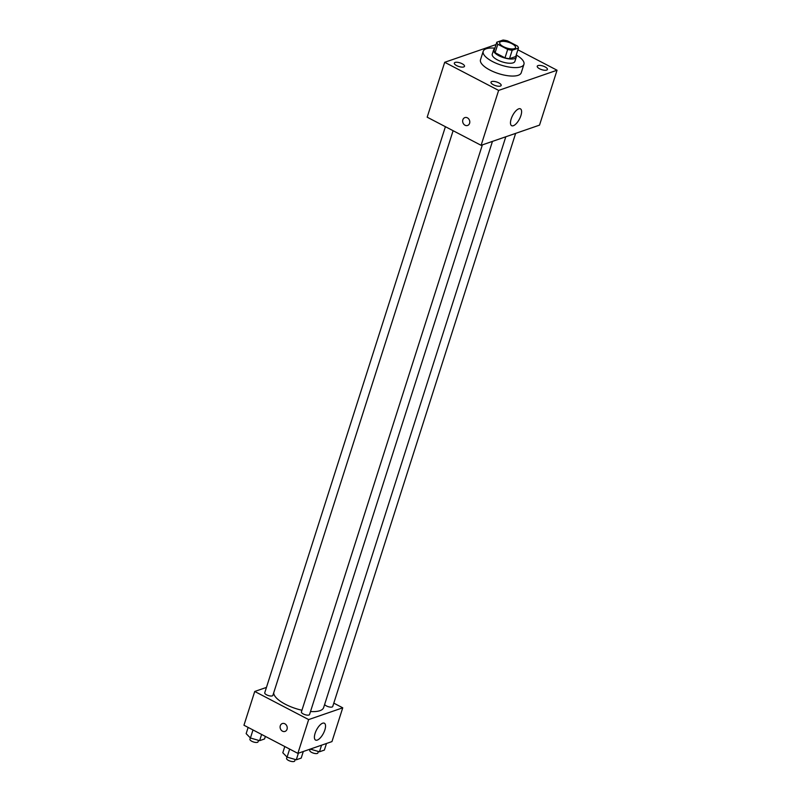 <?xml version="1.0" encoding="UTF-8"?>
<svg xmlns="http://www.w3.org/2000/svg" width="801" height="801" viewBox="0 0 801 801"><rect width="100%" height="100%" fill="white"/><g stroke="black" fill="none" stroke-linecap="round" stroke-linejoin="round"><path stroke-width="1.2" d="M503.348 46.618A8.31 2.994 -162.3 0 1 499.694 42.623A8.31 2.994 -162.3 0 1 508.525 42.293A8.31 2.994 -162.3 0 1 515.534 47.68A8.31 2.994 -162.3 0 1 503.348 46.618M512.189 50.243L518.437 48.09A11.284 4.065 -162.3 0 0 517.416 46.037L507.544 40.891A11.284 4.065 -162.3 0 0 503.028 40.05L496.79 42.213A11.284 4.065 -162.3 0 0 497.801 44.255L507.684 49.402A11.284 4.065 -162.3 0 0 512.189 50.243L509.496 58.693L515.744 56.531L518.437 48.09M497.801 44.255L495.108 52.696A11.284 4.065 -162.3 0 1 494.087 50.653L496.79 42.213M495.108 52.696L504.99 57.852L507.684 49.402M509.496 58.693A11.284 4.065 -162.3 0 1 504.99 57.852M494.668 48.831A11.875 4.275 17.7 0 0 493.596 49.982A11.875 4.275 17.7 0 0 503.619 57.672A11.875 4.275 17.7 0 0 516.234 57.201A11.875 4.275 17.7 0 0 516.024 55.649M516.234 57.201L514.883 61.427A11.875 4.275 -162.3 0 1 497.481 59.915A11.875 4.275 -162.3 0 1 492.255 54.208L493.596 49.982M516.234 54.979A21.377 7.7 -162.3 0 1 523.934 64.31A21.377 7.7 -162.3 0 1 492.615 61.597A21.377 7.7 -162.3 0 1 483.203 51.314A21.377 7.7 -162.3 0 1 494.888 48.16M523.934 64.31L521.241 72.761A21.377 7.7 -162.3 0 1 489.922 70.047A21.377 7.7 -162.3 0 1 480.5 59.755L483.203 51.314M546.662 70.087A5.337 1.922 -162.3 0 1 540.625 69.256A5.337 1.922 -162.3 0 1 537.241 66.213A5.337 1.922 -162.3 0 1 542.918 66.002A5.337 1.922 -162.3 0 1 547.413 69.457A5.337 1.922 -162.3 0 1 546.662 70.087M500.405 86.067A5.337 1.922 -162.3 0 1 494.377 85.236A5.337 1.922 -162.3 0 1 490.993 82.193A5.337 1.922 -162.3 0 1 496.66 81.982A5.337 1.922 -162.3 0 1 501.166 85.437A5.337 1.922 -162.3 0 1 500.405 86.067M463.739 66.944A5.337 1.922 -162.3 0 1 457.711 66.113A5.337 1.922 -162.3 0 1 454.327 63.059A5.337 1.922 -162.3 0 1 460.004 62.858A5.337 1.922 -162.3 0 1 464.5 66.313A5.337 1.922 -162.3 0 1 463.739 66.944M496.039 44.556L444.705 62.288L498.623 90.413L557.045 70.228L517.887 49.802M444.705 62.288L427.183 117.186L481.101 145.311L539.524 125.126L557.045 70.228M481.101 145.311L498.623 90.413M513.341 125.717A9.502 3.845 -62.4 0 1 511.649 125.697A9.502 3.845 -62.4 0 1 512.63 115.494A9.502 3.845 -62.4 0 1 520.43 108.846A9.502 3.845 -62.4 0 1 520.27 117.316A9.502 3.845 -62.4 0 1 513.341 125.717M467.584 125.467A4.155 3.494 70.9 0 1 465.051 125.236A4.155 3.494 70.9 0 1 462.658 121.211A4.155 3.494 70.9 0 1 464.87 117.607A4.155 3.494 70.9 0 1 469.526 120.4A4.155 3.494 70.9 0 1 467.584 125.467A4.155 3.494 70.9 0 1 465.041 125.236A4.155 3.494 70.9 0 1 462.658 121.211A4.155 3.494 70.9 0 1 464.87 117.607M301.937 710.247A26.133 9.412 -162.3 0 1 285.346 704.259A26.133 9.412 -162.3 0 1 273.682 692.905M505.801 136.781L323.634 707.583A26.133 9.412 -162.3 0 1 310.508 711.528M482.372 144.871L301.406 711.899A4.275 1.542 17.7 0 0 305.011 714.672A4.275 1.542 17.7 0 0 309.556 714.502L492.455 141.387M453.106 130.703L272.891 695.378A4.275 1.542 -162.3 0 1 266.623 694.827A4.275 1.542 -162.3 0 1 264.741 692.775L445.406 126.688M515.634 133.377L332.725 706.492A4.275 1.542 -162.3 0 1 326.468 705.951A4.275 1.542 -162.3 0 1 324.635 704.419M266.453 687.408L254.738 691.463L308.655 719.588L342.738 707.814L333.797 703.148M342.738 707.814L331.954 741.596L297.872 753.371L243.955 725.235L254.738 691.463M297.872 753.371L308.655 719.588M315.103 733.326A9.502 3.845 -62.4 0 1 324.365 723.223A9.502 3.845 -62.4 0 1 323.384 733.426A9.502 3.845 -62.4 0 1 315.574 740.074A9.502 3.845 -62.4 0 1 315.103 733.326M285.036 731.413A4.155 3.494 70.9 0 1 282.493 731.183A4.155 3.494 70.9 0 1 280.1 727.158A4.155 3.494 70.9 0 1 282.312 723.553A4.155 3.494 70.9 0 1 286.978 726.347A4.155 3.494 70.9 0 1 285.026 731.413A4.155 3.494 70.9 0 1 282.493 731.183A4.155 3.494 70.9 0 1 280.1 727.158A4.155 3.494 70.9 0 1 282.312 723.553M284.796 746.542L282.803 752.76L287.088 757.125L296.29 759.789L301.206 758.096L303.309 751.488M287.088 757.125L289.652 749.075M296.29 759.789L298.393 753.19M295.199 759.478L294.728 760.95A4.275 1.542 -162.3 0 1 288.47 760.409A4.275 1.542 -162.3 0 1 286.588 758.347L286.998 757.045M310.237 749.095L319.459 751.789L324.375 750.086L326.488 743.478M319.459 751.789L321.571 745.18M318.377 751.468L317.907 752.94A4.275 1.542 -162.3 0 1 311.639 752.399A4.275 1.542 -162.3 0 1 309.757 750.347L310.147 749.125M248.13 727.418L246.147 733.636L250.423 738.001L259.624 740.665L264.54 738.963L265.361 736.399M250.423 738.001L252.996 729.951M259.624 740.665L261.607 734.447M258.533 740.354L258.072 741.826A4.275 1.542 -162.3 0 1 251.804 741.275A4.275 1.542 -162.3 0 1 249.922 739.223L250.343 737.911"/></g></svg>
